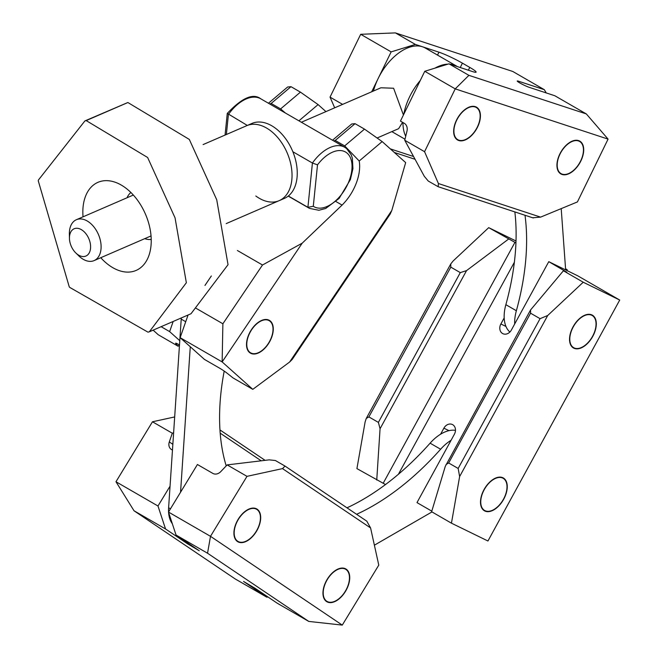 <?xml version="1.0" encoding="UTF-8"?>
<svg xmlns="http://www.w3.org/2000/svg" width="658" height="658" viewBox="0 0 658 658"><rect width="100%" height="100%" fill="white"/><g stroke="black" fill="none" stroke-linecap="round" stroke-linejoin="round"><path stroke-width="0.99" d="M540.596 217.132L577.411 201.932L608.074 139.109L455.221 88.871L424.558 151.694L404.736 140.244L424.262 176.245L428.251 181.04L438.162 186.716L438.417 183.541L540.596 217.132L532.766 217.757M518.298 82.011L518.668 81.255L544.33 89.685L512.821 71.492L395.4 32.9L360.691 34.298L330.036 97.121L334.692 107.813M460.263 67.535L462.401 63.152A18.564 1.818 26 0 0 438.952 52.179L415.354 44.423L395.4 32.9M462.401 63.152L469.754 67.396A18.564 1.818 26 0 1 476.112 72.141A18.564 1.818 26 0 1 472.559 71.582L448.962 63.826L468.915 75.341L586.336 113.941L554.826 95.747L529.172 87.317A7.427 0.724 26 0 1 521.58 83.911A7.427 0.724 26 0 1 517.246 81.024A7.427 0.724 26 0 1 518.668 81.255M546.23 92.926L544.33 89.685M404.736 140.244L406.965 131.172A7.427 6.021 -71.8 0 0 404.292 123.317L400.451 121.097L424.764 71.286L448.962 63.826M371.671 91.799L391.148 51.883L360.691 34.298M415.354 44.423L391.148 51.883M424.558 151.694L438.417 183.541M578.588 140.598A18.934 10.931 120 0 0 560.303 153.059A18.934 10.931 120 0 0 560.855 173.934A18.934 10.931 120 0 0 562.055 174.469A18.934 10.931 120 0 0 580.34 162.008A18.934 10.931 120 0 0 579.788 141.133A18.934 10.931 120 0 0 578.588 140.598M475.306 106.645A18.934 10.931 120 0 0 457.022 119.114A18.934 10.931 120 0 0 457.573 139.981A18.934 10.931 120 0 0 458.774 140.524A18.934 10.931 120 0 0 477.058 128.055A18.934 10.931 120 0 0 476.507 107.18A18.934 10.931 120 0 0 475.306 106.645M342.612 104.383L330.036 97.121M586.336 113.941L608.074 139.109M424.764 71.286L455.221 88.871L468.915 75.341M509.892 332.035A37.136 21.434 -60 0 1 505.862 304.679A222.791 128.631 -60 0 0 514.852 211.925M514.688 323.991A37.136 21.434 -60 0 1 516.365 310.74L505.862 304.679M565.641 269.903L561.208 208.619M525.01 215.265A222.791 128.631 -60 0 1 516.365 310.74M459.629 476.548L458.157 468.455L540.07 318.678L547.711 315.495L459.629 476.548L451.446 523.176L431.623 511.727L445.269 466.382L530.554 309.976L530.578 313.192L448.657 462.969L446.025 464.515M530.554 309.976L563.404 270.775L566.834 272.231L548.772 261.662L577.716 275.801L619.721 300.048L583.227 282.224L563.404 270.775M504.184 317.921L500.878 323.975A7.427 6.062 -64 0 0 502.868 333.68A7.427 6.062 -64 0 0 511.373 330.036L548.772 261.662M431.796 511.151L416.991 502.605L454.39 434.231A7.427 6.062 116 0 0 452.4 424.525A7.427 6.062 116 0 0 443.887 428.169L440.58 434.222M565.576 268.933L567.212 269.731L565.559 268.777M516.012 240.993L488.705 227.652L453.189 260.922L450.779 263.916L450.804 267.14L368.883 416.917L366.251 418.455L365.108 421.984L356.924 468.603L385.498 484.551M515.938 242.901L488.705 227.652M508.527 239.101L466.555 270.603L460.304 272.618L450.804 267.14M451.446 523.176L487.948 540.999L619.721 300.048M458.157 468.455L448.657 462.969M466.555 270.603L380.061 428.736L378.383 422.395L368.883 416.917M583.227 282.224L547.711 315.495M503.715 499.192A18.934 10.931 120 0 0 503.345 477.988A18.934 10.931 120 0 0 484.041 489.585A18.934 10.931 120 0 0 484.411 510.789A18.934 10.931 120 0 0 503.715 499.192M592.759 336.394A18.934 10.931 120 0 0 592.389 315.182A18.934 10.931 120 0 0 573.077 326.779A18.934 10.931 120 0 0 573.455 347.983A18.934 10.931 120 0 0 592.759 336.394M540.07 318.678L530.578 313.192M567.212 269.731L567.015 270.57M380.061 428.736L376.746 480.044M227.166 464.902L269.147 459.86L275.398 460.518L285.037 466.086L282.504 468.611L246.997 476.343L210.494 536.319L168.489 512.064L197.425 464.507L212.83 473.398A7.427 6.062 124 0 0 220.759 471.63L227.166 464.902L246.997 476.343M172.462 450.097L171.524 449.554A7.427 6.062 124 0 1 171.236 449.373A7.427 6.062 124 0 1 169.312 441.929L172.297 433.219L152.475 421.778L115.972 481.746L134.035 510.781L235.26 578.982L266.77 597.168L268.069 597.036M342.275 625.1L308.783 621.423L207.55 553.23L210.494 536.319L342.275 625.1L378.778 565.132L370.594 527.955L282.504 468.611M308.783 621.423L277.273 603.238L255.148 588.334L243.559 581.442L266.77 597.168M170.06 486.163L157.986 506.002L115.972 481.746M285.161 466.177L366.967 521.284L285.037 466.086M366.81 521.194L370.594 527.955M174.683 416.933L152.475 421.778M237.464 541.518A18.934 10.931 120 0 0 237.834 541.756A18.934 10.931 120 0 0 256.579 531.146A18.934 10.931 120 0 0 257.138 509.185A18.934 10.931 120 0 0 256.768 508.955A18.934 10.931 120 0 0 238.023 519.557A18.934 10.931 120 0 0 237.464 541.518M326.5 601.511A18.934 10.931 120 0 0 326.87 601.741A18.934 10.931 120 0 0 345.623 591.131A18.934 10.931 120 0 0 346.182 569.17A18.934 10.931 120 0 0 345.812 568.94A18.934 10.931 120 0 0 327.067 579.55A18.934 10.931 120 0 0 326.5 601.511M207.55 553.23L176.048 535.036L199.259 550.771L187.662 543.878L165.545 528.974L134.035 510.781M157.986 506.002L165.545 528.974M176.048 535.036L168.489 512.064M173.622 432.758L172.297 433.219M451.084 440.284A37.136 21.434 -60 0 0 440.613 449.233L430.11 443.171A222.791 128.631 -60 0 1 346.988 507.828M430.11 443.171A37.136 21.434 -60 0 1 455.476 430.357M374.386 545.186L431.977 511.932M440.613 449.233A222.791 128.631 -60 0 1 356.595 514.301M185.721 321.721L181.213 319.122L168.613 507.721A37.136 21.434 -60 0 0 168.58 511.916M181.213 319.122A37.136 21.434 -60 0 1 181.312 317.937M172.306 523.678A37.136 21.434 -60 0 1 168.604 512.434M190.277 346.741L180.555 492.225M226.212 465.905A222.791 128.631 -60 0 1 224.205 371.087M325.94 111.605L318.094 104.589L298.913 120.825M332.52 140.228L351.701 123.992L355.049 123.663L335.226 140.442L344.677 145.895L364.499 129.116L382.158 141.577L405.665 162.6L391.806 210.453L390.178 214.097L292.16 359.498L289.627 362.023L252.804 389.347L222.149 361.925L222.881 323.777L262.501 265.001L302.195 243.18L342.078 205.082A37.136 21.434 120 0 0 359.21 160.996L344.677 145.895M179.428 344.965L178.112 346.223L158.282 334.774L153.117 330.151M268.456 103.24L287.636 87.004L290.984 86.675L271.162 103.454L280.612 108.907L300.435 92.128L318.094 104.589M382.158 141.577L359.21 160.996M302.195 243.18L222.149 361.925L180.136 337.669L188.073 315.009M251.636 329.362A18.934 10.931 120 0 0 249.366 352.375A18.934 10.931 120 0 0 250.435 353.149A18.934 10.931 120 0 0 268.168 344.142A18.934 10.931 120 0 0 269.369 320.356A18.934 10.931 120 0 0 251.636 329.362M290.984 86.675L300.435 92.128M285.408 113.028L280.612 108.907M271.162 103.454L269.69 103.956M355.049 123.663L364.499 129.116M178.112 346.223L175.875 343.682A7.427 0.724 34 0 1 175.628 343.205A7.427 0.724 34 0 1 178.548 344.463L179.486 345.006M179.774 340.68L169.632 331.607L161.111 326.689M180.136 337.669L204.449 359.416L219.846 368.307A7.427 0.724 34 0 1 227.323 373.382L232.981 377.898L252.804 389.347M335.226 140.442L333.754 140.944M237.398 250.509L262.501 265.001M335.999 201.57L342.078 205.082M211.341 275.973L204.951 285.449M173.186 321.458L169.632 331.607M195.804 308.15L222.881 323.777M373.423 91.034A44.555 25.728 -60 0 1 425.249 48.009L456.759 66.195A44.555 25.728 -60 0 1 457.425 66.606M301.372 122.248L380.916 87.785L393.599 88.238L403.428 114.994M403.798 114.237A44.555 25.728 -60 0 1 420.232 80.564M434.93 68.152A44.555 25.728 -60 0 1 448.008 64.122M449.998 64.163A44.555 25.728 -60 0 1 456.759 66.195M78.721 255.197A14.854 9.574 -113.4 0 0 90.524 248.477A14.854 9.574 -113.4 0 0 81.329 229.626A14.854 9.574 -113.4 0 0 69.444 238.278A14.854 9.574 -113.4 0 0 75.802 252.952A14.854 9.574 -113.4 0 0 78.721 255.197M405.715 136.239A44.555 25.728 -60 0 1 402.976 122.561M402.573 122.322L398.633 128.672L377.1 138.007M69.444 238.278L69.37 233.96A22.282 14.361 66.6 0 1 76.377 219.714A22.282 14.361 66.6 0 1 87.185 220.973A22.282 14.361 66.6 0 1 100.674 241.963A22.282 14.361 66.6 0 1 94.094 260.601A22.282 14.361 66.6 0 1 83.286 259.334A22.282 14.361 66.6 0 1 78.902 255.97L75.802 252.952M292.843 151.727L312.418 163.028A35.277 20.365 -60 0 1 344.743 147.285L260.716 98.774C253.083 92.951 241.938 97.828 227.298 113.398L247.309 125.431M313.29 206.275L307.911 207.311L312.418 163.028L317.51 164.845L313.29 206.275A31.559 18.227 120 0 0 343.904 191.067A31.559 18.227 120 0 0 347.712 153.701A31.559 18.227 120 0 0 317.51 164.845M288.336 196.01L307.911 207.311A35.277 20.365 -60 0 0 309.466 208.38L288.212 196.109M255.814 195.994A40.845 26.32 -113.4 0 0 279.181 200.649L284.396 198.395A40.845 26.32 -113.4 0 0 296.832 166.63A40.845 26.32 -113.4 0 0 275.283 128.096A40.845 26.32 -113.4 0 0 251.924 123.433L246.709 125.694A40.845 26.32 66.6 0 1 266.523 128.014A40.845 26.32 66.6 0 1 291.255 166.49A40.845 26.32 66.6 0 1 279.181 200.649A40.845 26.32 -113.4 0 0 291.617 168.892A40.845 26.32 -113.4 0 0 270.076 130.35A40.845 26.32 -113.4 0 0 246.709 125.694L203.083 144.596M69.74 287.406L147.976 332.158A111.399 71.788 66.6 0 0 148.066 332.142L149.325 331.796L186.354 282.743L175.044 217.823L147.622 157.492L86.19 120.587A111.399 71.788 66.6 0 0 86.108 120.595L84.866 120.965L38.361 180.095A111.399 71.788 66.6 0 0 38.279 180.901L69.205 286.682A111.399 71.788 66.6 0 0 69.74 287.406M149.325 331.796L191.009 313.734L228.038 264.689L216.729 199.761L189.315 139.43L127.882 102.525L86.19 120.587M86.108 120.595L127.8 102.541L84.857 120.94M83.04 216.827A48.001 30.934 66.6 0 1 114.188 181.912A48.001 30.934 66.6 0 1 121.253 185.054A48.001 30.934 66.6 0 1 147.524 258.874A48.001 30.934 66.6 0 1 112.839 267.699A48.001 30.934 66.6 0 1 100.756 257.714M151.233 239.438A25.991 16.754 66.6 0 1 144.735 238.657M127.027 197.77A25.991 16.754 66.6 0 1 130.901 192.498M467.04 138.739A18.564 10.717 -60 0 1 457.754 139.661A18.564 10.717 -60 0 1 454.908 124.781A18.564 10.717 -60 0 1 467.04 108.422A18.564 10.717 -60 0 1 476.318 107.509A18.564 10.717 -60 0 1 479.164 122.38A18.564 10.717 -60 0 1 467.04 138.739M570.322 172.692A18.564 10.717 -60 0 1 561.035 173.613A18.564 10.717 -60 0 1 558.19 158.734A18.564 10.717 -60 0 1 570.322 142.375A18.564 10.717 -60 0 1 579.608 141.454A18.564 10.717 -60 0 1 582.453 156.333A18.564 10.717 -60 0 1 570.322 172.692M582.922 346.741A18.564 10.717 -60 0 1 573.636 347.663A18.564 10.717 -60 0 1 570.79 332.784A18.564 10.717 -60 0 1 582.922 316.424A18.564 10.717 -60 0 1 592.2 315.503A18.564 10.717 -60 0 1 595.046 330.382A18.564 10.717 -60 0 1 582.922 346.741M493.878 509.547A18.564 10.717 -60 0 1 484.592 510.468A18.564 10.717 -60 0 1 481.746 495.589A18.564 10.717 -60 0 1 493.878 479.23A18.564 10.717 -60 0 1 503.164 478.308A18.564 10.717 -60 0 1 506.01 493.187A18.564 10.717 -60 0 1 493.878 509.547M336.345 600.499A18.564 10.717 -60 0 1 327.059 601.42A18.564 10.717 -60 0 1 324.213 586.541A18.564 10.717 -60 0 1 336.345 570.182A18.564 10.717 -60 0 1 345.623 569.26A18.564 10.717 -60 0 1 348.469 584.139A18.564 10.717 -60 0 1 336.345 600.499M247.301 540.514A18.564 10.717 -60 0 1 238.015 541.435A18.564 10.717 -60 0 1 235.169 526.556A18.564 10.717 -60 0 1 247.301 510.197A18.564 10.717 -60 0 1 256.587 509.276A18.564 10.717 -60 0 1 259.433 524.155A18.564 10.717 -60 0 1 247.301 540.514M259.902 351.915A18.564 10.717 -60 0 1 250.616 352.828A18.564 10.717 -60 0 1 247.77 337.957A18.564 10.717 -60 0 1 259.902 321.589A18.564 10.717 -60 0 1 269.18 320.676A18.564 10.717 -60 0 1 272.025 335.547A18.564 10.717 -60 0 1 259.902 351.915M437.529 55.091L438.952 52.179M468.381 70.209L469.754 67.396M390.317 148.873L413.561 156.514M514.367 262.254L398.411 474.262M564.177 270.553L563.922 271.006M460.304 272.618L378.383 422.395M443.887 428.169L448.986 430.661M514.934 242.383L383.162 483.326M500.878 323.975L505.969 326.467M219.961 429.937L265.108 460.345L219.961 429.945M188.098 543.154L187.662 543.878M172.848 444.315L169.312 441.929M261.226 460.814L220.191 433.161M170.471 508.799L168.613 507.721M289.627 362.023L391.806 210.453M176.155 343.262L175.875 343.682M260.716 98.774A35.277 20.365 120 0 0 228.4 114.517L226.368 134.503M438.162 186.716L533.284 217.979M415.066 159.285L394.348 152.475M366.251 418.455L450.779 263.916M404.991 139.208L391.839 131.616M133.335 195.039L76.377 219.714M151.044 235.926L94.094 260.601M344.743 147.285L346.61 148.576L351.249 154.852L352.359 158.208L352.935 168.711L350.369 179.634L339.133 198.412L325.718 208.454L318.891 210.272L309.466 208.38M227.265 113.48L225.069 135.071M279.181 200.649L226.204 223.605M476.318 107.509L474.459 106.431M457.754 139.661L455.887 138.583M579.608 141.454L577.74 140.376M561.035 173.613L559.168 172.536M592.2 315.503L590.333 314.425M573.636 347.663L571.769 346.585M503.164 478.308L501.297 477.231M484.592 510.468L482.733 509.391M345.623 569.26L343.756 568.183M327.059 601.42L325.192 600.343M256.587 509.276L254.72 508.198M238.015 541.435L236.148 540.358M269.18 320.676L267.312 319.599M250.616 352.828L248.749 351.75"/></g></svg>
